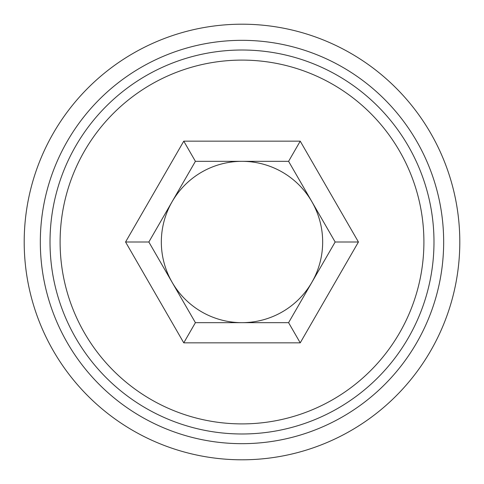 <?xml version="1.0" encoding="UTF-8"?>
<svg xmlns="http://www.w3.org/2000/svg" width="484" height="484" viewBox="0 0 484 484"><rect width="100%" height="100%" fill="white"/><g stroke="black" fill="none" stroke-linecap="round" stroke-linejoin="round"><path stroke-width="0.73" d="M423.905 242A181.905 181.905 0 0 0 151.05 84.47A181.905 181.905 0 0 0 151.05 399.53A181.905 181.905 0 0 0 423.905 242M300.231 141.165L358.438 242L300.231 342.835L183.769 342.835L125.562 242L183.769 141.165L300.231 141.165L288.591 161.335L195.409 161.335L148.848 242L195.409 322.665L288.591 322.665L335.152 242L288.591 161.335M242 161.335A80.665 80.665 0 0 0 161.335 242A80.665 80.665 0 0 0 242 322.665A80.665 80.665 0 0 0 322.665 242A80.665 80.665 0 0 0 242 161.335M50.015 242A191.985 191.985 0 0 0 242 433.985A191.985 191.985 0 0 0 433.985 242A191.985 191.985 0 0 0 242 50.015A191.985 191.985 0 0 0 50.015 242M443.665 242A201.665 201.665 0 0 0 141.165 67.349A201.665 201.665 0 0 0 141.165 416.651A201.665 201.665 0 0 0 443.665 242M24.2 242A217.8 217.8 0 0 0 242 459.8A217.8 217.8 0 0 0 459.8 242A217.8 217.8 0 0 0 242 24.2A217.8 217.8 0 0 0 24.2 242M183.769 141.165L195.409 161.335M148.848 242L125.562 242M195.409 322.665L183.769 342.835M300.231 342.835L288.591 322.665M335.152 242L358.438 242"/></g></svg>
